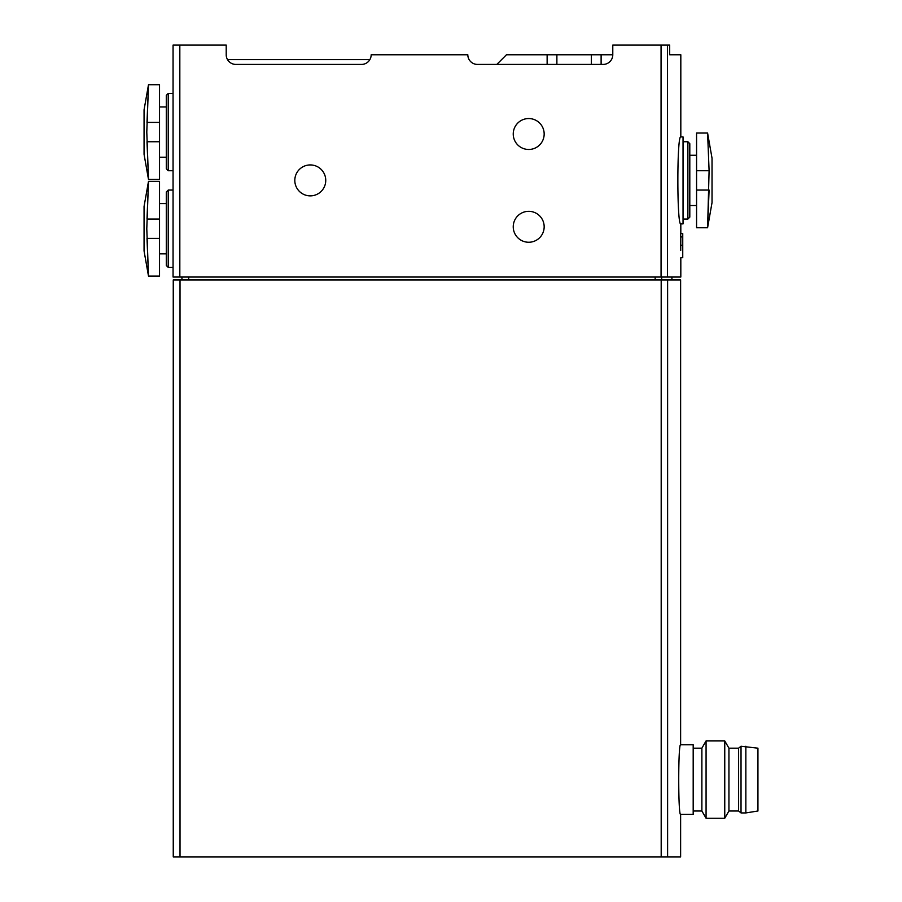 <?xml version="1.0" encoding="UTF-8"?>
<svg xmlns="http://www.w3.org/2000/svg" width="902" height="902" viewBox="0 0 902 902"><rect width="100%" height="100%" fill="white"/><g stroke="black" fill="none" stroke-linecap="round" stroke-linejoin="round"><path stroke-width="1.35" d="M680.818 257.69L680.818 277.038L173.06 277.038L173.06 45.1L226.21 45.1L226.21 54.763A9.663 9.663 0 0 0 235.873 64.425L361.51 64.425A9.663 9.663 0 0 0 371.173 54.763L467.811 54.763A9.663 9.663 0 0 0 477.485 64.425L603.111 64.425A9.663 9.663 0 0 0 612.785 54.763L506.473 54.763L496.81 64.425M547.131 64.425L547.131 54.763M601.115 64.425L601.115 54.763M591.362 64.425L591.362 54.763M556.884 64.425L556.884 54.763M667.48 277.038L667.48 45.1L669.69 45.1L669.69 54.763L680.818 54.763L680.818 136.912C676.872 134.342 676.872 226.481 680.818 223.888L680.818 233.55M667.48 45.1L612.785 45.1L612.785 54.763M680.717 250.463L680.818 236.933M682.746 236.933L680.717 236.933L680.717 233.55L682.746 233.55L682.746 257.713L680.807 257.713M544.165 226.785A15.458 15.458 0 0 1 520.973 240.18A15.458 15.458 0 0 1 520.973 213.402A15.458 15.458 0 0 1 544.165 226.785M544.165 134.015A15.458 15.458 0 0 1 520.973 147.398A15.458 15.458 0 0 1 520.973 120.62A15.458 15.458 0 0 1 544.165 134.015M325.746 180.4A15.458 15.458 0 0 1 302.553 193.795A15.458 15.458 0 0 1 302.553 167.005A15.458 15.458 0 0 1 325.746 180.4M159.53 219.062L147.003 219.062L148.492 181.37L146.789 228.725L148.492 276.08L147.003 238.387L159.53 238.387L159.53 276.08L148.492 276.08L144.061 250.948L144.061 206.49L148.492 181.37L159.53 181.37L159.53 238.387M159.53 122.413L147.003 122.413L148.492 84.72L146.789 132.075L148.492 179.43L147.003 141.738L159.53 141.738L159.53 179.43L148.492 179.43L144.061 154.31L144.061 109.852L148.492 84.72L159.53 84.72L159.53 141.738M696.569 170.737L709.096 170.737L707.596 133.045L709.096 170.737L707.596 227.755L709.096 190.063L696.569 190.063L696.569 227.755L707.596 227.755L712.028 202.623L712.028 158.177L707.596 133.045L696.569 133.045L696.569 190.063M680.627 744.793C678.101 742.741 678.101 816.457 680.627 814.382L693.187 814.382L693.187 744.793L680.627 744.793L680.627 279.947L173.252 279.947L173.252 856.9L180.017 856.9L180.017 279.947M680.627 814.382L680.627 856.9L180.017 856.9M745.853 812.928L757.939 810.999L757.939 748.175L741.027 746.247L741.027 812.928L745.853 812.928L745.853 746.247M741.027 812.928L738.614 810.999L738.614 748.175L741.027 746.247M738.614 810.999L728.94 810.999L728.94 748.175L724.757 740.925L706.074 740.925L706.074 818.238L724.757 818.238L724.757 740.925M706.074 818.238L701.88 810.999L701.88 748.175L706.074 740.925M181.945 279.947L181.945 277.038M687.876 141.738L687.876 219.062L689.804 217.123L689.804 143.677L687.876 141.738L683.039 141.738M680.818 223.888L683.039 223.888L683.039 136.912L680.818 136.912M173.06 170.737L168.223 170.737L168.223 93.425L173.06 93.425M168.223 170.737L166.295 168.798L166.295 95.353L168.223 93.425M173.06 267.375L168.223 267.375L168.223 190.063L173.06 190.063M168.223 267.375L166.295 265.447L166.295 192.002L168.223 190.063M227.507 59.6L369.876 59.6M179.825 277.038L179.825 45.1M661.065 277.038L661.065 45.1M667.615 856.9L667.615 279.947M661.189 856.9L661.189 279.947M188.71 279.947L188.71 277.038M655.168 279.947L655.168 277.038M661.673 279.947L661.673 277.038M680.773 245.22L682.746 245.22M738.614 748.175L728.94 748.175M728.94 810.999L724.757 818.238M701.88 748.175L693.187 748.175M701.88 810.999L693.187 810.999M671.922 279.947L671.922 277.038M696.569 155.268L689.804 155.268M696.569 205.532L689.804 205.532M687.876 219.062L683.039 219.062M166.295 106.955L159.53 106.955M166.295 157.207L159.53 157.207M166.295 203.593L159.53 203.593M166.295 253.845L159.53 253.845"/></g></svg>
